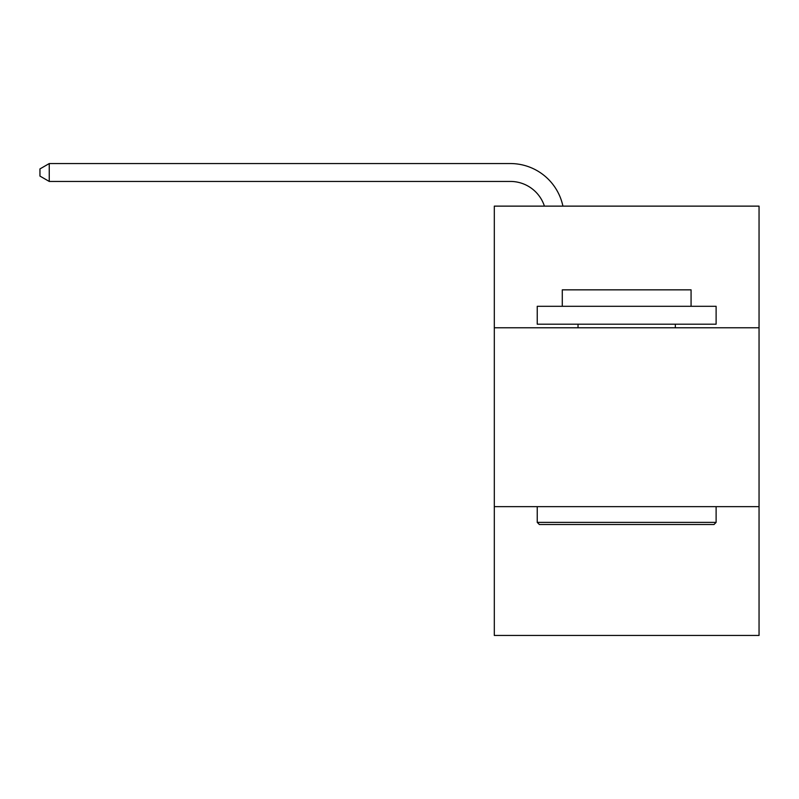 <?xml version="1.0" encoding="UTF-8"?>
<svg xmlns="http://www.w3.org/2000/svg" width="799" height="799" viewBox="0 0 799 799"><rect width="100%" height="100%" fill="white"/><g stroke="black" fill="none" stroke-linecap="round" stroke-linejoin="round"><path stroke-width="1.2" d="M759.05 327.77L759.05 206.132L494.311 206.132L494.311 327.77L759.05 327.77L759.05 635.445L494.311 635.445L494.311 327.77M759.05 506.646L494.311 506.646M510.401 181.443A35.775 35.775 -33.8 0 1 544.419 206.132A35.775 35.775 -37.6 0 0 510.401 181.443L49.248 181.443L39.95 176.08L39.95 168.919L49.248 163.555L510.401 163.555A53.663 53.663 146.2 0 1 562.915 206.132M539.385 524.534L537.238 522.386L716.114 522.386L713.976 524.534L539.385 524.534M716.114 306.307L716.114 324.194L537.238 324.194L537.238 306.307L716.114 306.307M562.286 306.307L562.286 289.847L691.075 289.847L691.075 306.307M716.114 506.646L716.114 522.386M537.238 506.646L537.238 522.386M675.335 324.194L675.335 327.77M578.027 324.194L578.027 327.77M49.248 163.555L510.401 163.555L49.248 163.555L510.401 163.555L49.248 163.555L510.401 163.555L49.248 163.555L510.401 163.555L49.248 163.555L510.401 163.555L49.248 163.555L510.401 163.555L49.248 163.555L510.401 163.555L49.248 163.555L510.401 163.555L49.248 163.555L510.401 163.555L49.248 163.555L510.401 163.555L49.248 163.555L510.401 163.555L49.248 163.555L510.401 163.555L49.248 163.555L510.401 163.555L49.248 163.555L510.401 163.555L49.248 163.555L510.401 163.555L49.248 163.555L49.248 181.443"/></g></svg>
